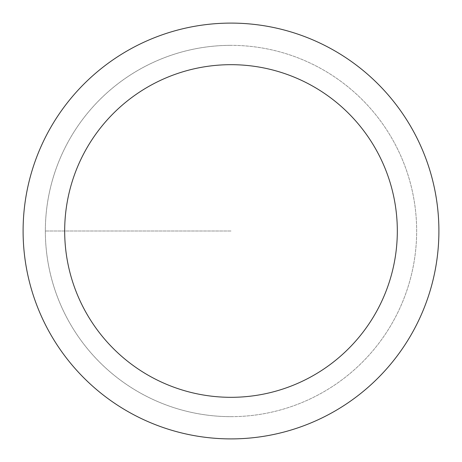 <?xml version="1.0" encoding="UTF-8"?>
<svg xmlns="http://www.w3.org/2000/svg" width="462" height="462" viewBox="0 0 462 462"><rect width="100%" height="100%" fill="white"/><g stroke="black" fill="none" stroke-linecap="round" stroke-linejoin="round"><path stroke-width="0.35" stroke-dasharray="2.31 1.73" d="M231 416.655A185.655 185.655 0 0 0 416.655 231A185.655 185.655 0 0 0 231 45.345A185.655 185.655 0 0 1 416.655 231A185.655 185.655 0 0 1 231 416.655A185.655 185.655 0 0 1 45.345 231A185.655 185.655 0 0 1 231 45.345A185.655 185.655 0 0 0 45.345 231A185.655 185.655 0 0 0 231 416.655A185.655 185.655 0 0 0 416.655 231A185.655 185.655 0 0 0 231 45.345A185.655 185.655 0 0 1 416.655 231A185.655 185.655 0 0 1 231 416.655A185.655 185.655 0 0 1 45.345 231A185.655 185.655 0 0 1 231 45.345A185.655 185.655 0 0 0 45.345 231A185.655 185.655 0 0 0 231 416.655M231 23.1A207.9 207.9 0 0 0 23.1 231A207.9 207.9 0 0 0 231 438.9A207.9 207.9 0 0 0 438.9 231A207.9 207.9 0 0 0 231 23.1M231 231L45.345 231L231 231"/><path stroke-width="0.69" d="M231 23.1A207.9 207.9 0 0 1 438.9 231A207.9 207.9 0 0 1 231 438.9A207.9 207.9 0 0 1 23.1 231A207.9 207.9 0 0 1 231 23.1M231 397.32A166.32 166.32 0 0 1 64.68 231A166.32 166.32 0 0 1 231 64.68A166.32 166.32 0 0 1 397.32 231A166.32 166.32 0 0 1 231 397.32"/></g></svg>
